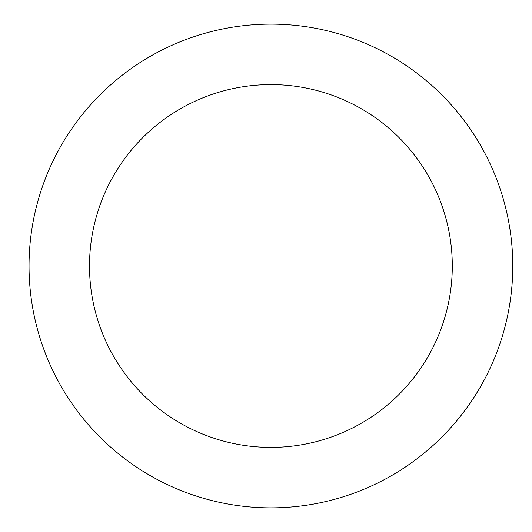 <?xml version="1.0" encoding="UTF-8"?>
<svg xmlns="http://www.w3.org/2000/svg" width="532" height="532" viewBox="0 0 532 532"><rect width="100%" height="100%" fill="white"/><g stroke="black" fill="none" stroke-linecap="round" stroke-linejoin="round"><path stroke-width="0.8" d="M89.502 266A181.399 181.399 0 0 1 270.901 84.601A181.399 181.399 0 0 1 452.293 266A181.399 181.399 0 0 1 270.901 447.399A181.399 181.399 0 0 1 89.502 266M29.034 266A241.861 241.861 0 0 1 391.831 56.538A241.861 241.861 0 0 1 391.831 475.462A241.861 241.861 0 0 1 29.034 266"/></g></svg>
